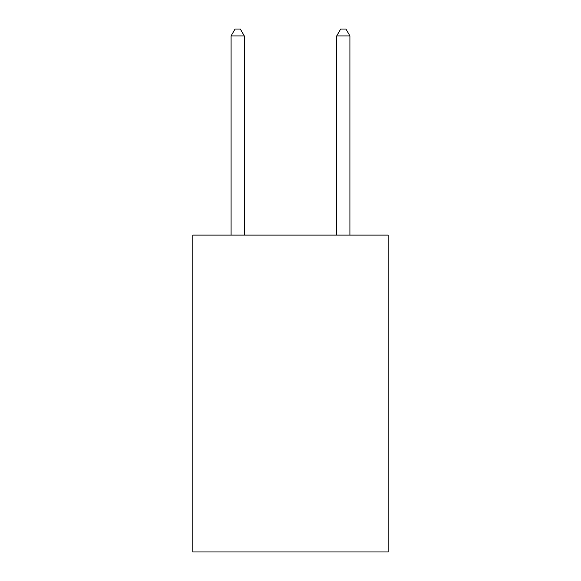 <?xml version="1.0" encoding="UTF-8"?>
<svg xmlns="http://www.w3.org/2000/svg" width="581" height="581" viewBox="0 0 581 581"><rect width="100%" height="100%" fill="white"/><g stroke="black" fill="none" stroke-linecap="round" stroke-linejoin="round"><path stroke-width="0.87" d="M388.195 235.102L388.195 551.95L192.805 551.95L192.805 235.102L388.195 235.102M244.296 235.102L244.296 35.913L231.093 35.913L231.093 235.102M231.093 35.913L235.051 29.05L240.331 29.05L244.296 35.913M349.907 235.102L349.907 35.913L336.704 35.913L336.704 235.102M336.704 35.913L340.669 29.05L345.949 29.05L349.907 35.913"/></g></svg>
